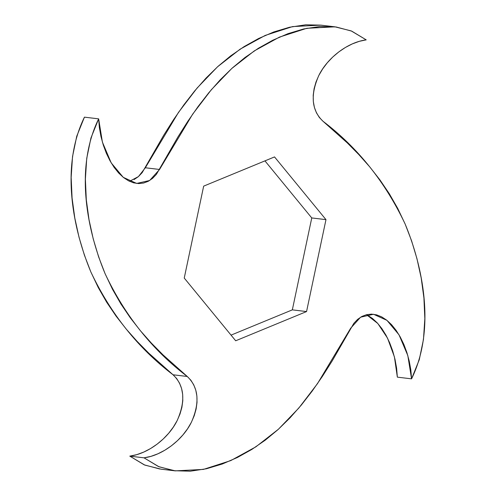 <?xml version="1.0" encoding="UTF-8"?>
<svg xmlns="http://www.w3.org/2000/svg" width="496" height="496" viewBox="0 0 496 496"><rect width="100%" height="100%" fill="white"/><g stroke="black" fill="none" stroke-linecap="round" stroke-linejoin="round"><path stroke-width="0.74" d="M334.949 26.827L320.732 25.129L292.559 26.592L265.23 35.408L240.114 49.178L217.558 66.78L197.16 87.972L178.479 112.412L145.34 167.766L159.563 169.465L192.696 114.111L211.383 89.671L231.781 68.479L254.336 50.877L279.446 37.107L306.776 28.291L334.949 26.827L351.187 30.907L366.209 39.866C347.82 42.16 327.496 57.784 318.86 75.373C310.167 95.021 311.531 110.304 322.958 121.222C357.901 147.802 385.299 182.082 405.158 224.068C422.425 265.614 436.195 328.532 411.568 378.845L407.805 355.551L399.02 334.825L386.961 320.36L373.538 314.266L360.586 317.192L350.66 328.234L317.521 383.588L298.84 408.028L278.442 429.22L255.886 446.822L230.77 460.592L203.441 469.408L175.268 470.871L159.036 466.792L144.007 457.833C162.397 455.539 182.72 439.915 191.357 422.325C200.055 402.678 198.685 387.395 187.259 376.476C152.322 349.897 124.918 315.617 105.065 273.631C87.792 232.085 74.022 169.167 98.648 118.854L84.432 117.155L98.648 118.854L102.412 142.147L111.197 162.874L123.256 177.339L136.679 183.433L149.631 180.507L159.563 169.465L145.34 167.766L138.415 176.601L129.512 181.313M159.879 469.024L144.262 464.864L129.791 456.134L136.704 454.671L143.71 452.092L150.598 448.533L157.158 444.118L163.234 438.985L168.665 433.268L173.327 427.106L177.14 420.627L180.011 413.98L181.902 407.303L182.795 400.737L182.671 394.432L181.579 388.535L179.552 383.191L176.675 378.553L173.042 374.778L148.763 353.152L137.194 341.44L126.238 329.102L116.033 316.064L106.69 302.262L98.282 287.593L90.842 271.932L84.401 255.155L79.007 237.181L74.815 218.079L72.081 198.04L71.164 177.394L72.528 156.606L76.725 136.282L84.432 117.155C59.805 167.468 73.575 230.386 90.842 271.932C110.701 313.918 138.099 348.198 173.042 374.778C184.469 385.696 185.833 400.979 177.14 420.627C168.504 438.216 148.18 453.84 129.791 456.134L144.007 457.833L150.92 456.37L157.926 453.79L164.815 450.232L171.38 445.817L177.45 440.69L182.881 434.967L187.55 428.804L191.357 422.325L194.234 415.679L196.125 409.002L197.011 402.436L196.893 396.13L195.796 390.234L193.769 384.89L190.892 380.252L187.259 376.476L173.042 374.778L187.259 376.476L162.986 354.851L151.41 343.139L140.455 330.801L130.256 317.762L120.912 303.961L112.499 289.292L105.065 273.631L98.617 256.854L93.223 238.88L89.032 219.778L86.298 199.739L85.386 179.093L86.744 158.305L90.948 137.981L98.648 118.854L99.374 127.646L100.955 136.493L103.317 145.123L106.361 153.289L110 160.778L114.136 167.406L118.668 173.03L123.492 177.525L128.514 180.811L133.61 182.838L138.688 183.576L143.617 183.036L148.292 181.269L152.588 178.343L156.389 174.356L177.934 136.946L187.786 121.359L198.096 106.528L208.903 92.622L220.255 79.775L232.227 68.07L244.912 57.561L258.416 48.255L272.781 40.226L287.965 33.672L303.781 28.935L319.97 26.499L336.121 26.976L351.738 31.136L366.209 39.866L359.296 41.329L352.29 43.908L345.402 47.467L338.842 51.882L332.766 57.015L327.335 62.732L322.673 68.894L318.86 75.373L315.989 82.02L314.098 88.697L313.205 95.263L313.329 101.568L314.421 107.465L316.448 112.809L319.325 117.447L322.958 121.222L347.237 142.848L358.806 154.56L369.762 166.898L379.967 179.936L389.31 193.738L397.718 208.407L405.158 224.068L411.599 240.845L416.993 258.819L421.185 277.921L423.919 297.96L424.836 318.606L423.472 339.394L419.275 359.718L411.568 378.845L397.352 377.146L411.568 378.845L410.849 370.053L409.262 361.206L406.9 352.575L403.856 344.41L400.216 336.92L396.087 330.293L391.555 324.669L386.725 320.174L381.709 316.888L376.607 314.861L371.535 314.123L366.6 314.662L361.925 316.429L357.628 319.356L353.834 323.342L332.283 360.753L322.431 376.34L312.12 391.17L301.314 405.077L289.962 417.923L277.989 429.629L265.304 440.138L251.801 449.444L237.435 457.473L222.258 464.027L206.435 468.763L190.253 471.2L174.096 470.723L158.478 466.562L144.007 457.833L129.791 456.134L144.813 465.093L161.051 469.173L175.268 470.871M366.488 314.687L377.816 323.497L387.525 338.136L394.413 356.891L397.352 377.146L396.626 368.354L395.045 359.507L392.683 350.877L389.639 342.711L386 335.222L381.864 328.594L377.332 322.97L372.508 318.475L367.486 315.189M134.075 179.571L138.372 176.644L142.166 172.658L163.717 135.247L173.569 119.66L183.88 104.83L194.686 90.923L206.038 78.077L218.011 66.371L230.696 55.862L244.199 46.556L258.565 38.527L273.742 31.973L289.565 27.237L305.747 24.8L320.8 25.141M231.049 335.122L292.336 309.864L311.761 217.942L264.951 160.878L311.761 217.942L325.977 219.641L274.53 156.922L203.664 186.136L184.239 278.058L235.687 340.777L306.559 311.562L325.977 219.641L311.761 217.942L292.336 309.864L306.559 311.562L292.336 309.864L231.049 335.122M184.239 278.058L203.664 186.136L274.53 156.922L325.977 219.641L306.559 311.562L235.687 340.777L184.239 278.058"/></g></svg>
